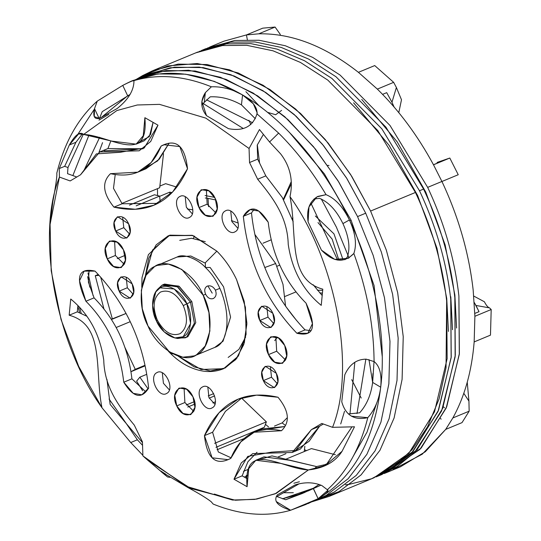 <?xml version="1.0" encoding="UTF-8"?>
<svg xmlns="http://www.w3.org/2000/svg" width="541" height="541" viewBox="0 0 541 541"><rect width="100%" height="100%" fill="white"/><g stroke="black" fill="none" stroke-linecap="round" stroke-linejoin="round"><path stroke-width="0.81" d="M214.865 347.369L223.048 341.202L230.581 317.134L223.561 286.784L210.172 267.484L223.561 286.784L230.581 317.134L223.048 341.202L214.75 347.423L223.048 341.202L230.581 317.134L223.561 286.784L210.172 267.484L205.391 267.484L205.364 262.696L216.853 251.146L205.364 262.696L205.391 267.484C199.636 260.559 184.217 252.782 177.225 256.975L154.719 266.463L146.036 275.241L141.336 290.307L142.276 308.722L148.031 326.067L169.401 351.88L182.77 357.202L194.368 355.877L196.498 354.842L205.181 346.064L209.881 330.997L208.941 312.583L203.186 295.237L205.634 294.223C207.622 297.942 210.145 299.396 213.195 298.585C216.082 296.935 216.826 294.128 215.413 290.165L219.768 288.36L215.413 290.165C213.242 286.547 210.537 285.195 207.298 286.108C204.593 287.663 204.038 290.361 205.634 294.223L203.186 295.237L181.817 269.425L168.44 264.103L156.843 265.435M205.201 263.109L190.817 256.015L177.103 257.029M207.893 285.912L212.207 293.134M179.727 240.353L191.548 238.27L205.296 241.685M245.661 337.002L238.899 349.398L228.153 357.452M141.776 287.264L142.013 277.675L148.403 254.635L168.393 235.7L156.187 244.843L148.701 258.361L145.218 276.721L148.701 258.361L156.187 244.843L168.4 235.693L192.697 235.477L216.853 251.146L192.691 235.477L168.393 235.7L192.156 235.301L216.853 251.146C224.725 259.031 231.291 268.492 236.545 279.528L245.445 307.41L246.087 334.426L238.371 356.059L223.575 368.705C217.002 371.369 210.097 372.154 202.861 371.058C191.054 369.043 180.207 363.106 170.334 353.253L172.829 353.888M223.575 368.705L235.781 359.555L243.748 344.624L246.858 324.16L244.16 301.188L236.545 279.528L244.16 301.188L246.858 324.16L243.748 344.624L235.781 359.555L223.568 368.705L201.083 369.483L178.165 356.134L194.165 366.893L210.354 371.004L225.07 368.036L236.789 358.298L244.309 342.784L246.865 323.099L244.18 301.269L236.545 279.528C231.291 268.492 224.725 259.038 216.853 251.146C224.725 259.038 231.291 268.492 236.545 279.528C231.291 268.492 224.725 259.031 216.853 251.146L192.981 235.572L169.793 235.159L152.562 250.003L145.218 276.721M131.084 81.245L122.753 85.397C131.132 81.062 134.865 79.473 133.952 80.623L131.084 81.245L132.701 80.575L158.019 73.948L185.637 74.185L214.277 81.373L242.564 94.946C232.251 89.123 221.857 86.404 211.375 86.797C183.879 75.706 158.073 73.65 133.952 80.623C158.073 73.65 183.879 75.706 211.375 86.797L205.364 92.626C200.271 100.558 200.643 108.22 206.486 115.625L228.444 128.663C243.349 131.497 252.87 126.567 256.995 113.874L278.642 133.093L269.56 141.979L259.464 129.536L249.063 148.491L205.823 118.121L159.494 104.366L137.286 104.988L116.842 110.567L83.612 134.445L116.842 110.567L137.286 104.988L159.494 104.366L205.823 118.121L249.063 148.491L249.529 162.53L257.672 179.26C274.01 199.014 287.528 217.651 288.231 244.397C292.059 270.108 303.055 290.436 321.232 305.367L322.808 289.178C286.737 279.46 297.631 233.78 289.99 196.647C336.313 261.12 356.174 368.793 332.546 427.329L321.794 423.454L311.42 429.622L295.609 450.504L271.596 452.134L247.744 456.401L233.996 479.231L247.081 486.704C242.977 438.568 281.983 468.817 308.363 469.953L275.132 493.832L254.683 499.411L232.481 500.033L186.145 486.278L142.905 455.907L142.439 441.875L134.303 425.138C117.958 405.385 104.44 386.754 103.744 360.008C99.916 334.291 88.913 313.963 70.743 299.031L69.16 315.22C105.231 324.945 94.337 370.619 101.979 407.752C55.662 343.278 35.801 235.605 59.429 177.076L70.174 180.944L80.548 174.777L96.366 153.894L120.379 152.264L144.224 147.997L157.979 125.167L144.887 117.695C148.991 165.837 109.985 135.581 83.612 134.445C79.926 131.247 75.158 134.77 69.309 145.015L59.246 168.576L59.429 177.076L50.076 224.414L51.192 270.757L61.052 319.548L78.709 366.453L101.979 407.752L130.739 442.538L142.885 455.312L130.739 442.538L137.36 439.792L130.739 442.538M128.609 223.798C122.631 210.192 108.937 217.84 115.632 231.048C121.617 244.66 135.304 237.005 128.609 223.798L130.185 232.211L127.04 237.824L126.54 238.06L115.632 231.048L114.056 222.635L117.208 217.022L117.708 216.785L128.609 223.798M199.007 207.561C206.479 224.569 223.595 215 215.23 198.493C207.751 181.485 190.635 191.047 199.007 207.561L207.156 204.18L216.042 213.026L207.156 204.18L199.007 207.561L197.039 197.046L200.975 190.026L201.597 189.729L208.941 190.899L215.23 198.493L217.198 209.009L213.262 216.021L212.633 216.326L205.289 215.156L199.007 207.561M268.512 354.605C275.991 371.613 293.107 362.051 284.735 345.537C277.262 328.529 260.147 338.098 268.512 354.605L276.667 351.224L285.553 360.076L276.667 351.224L268.512 354.605L266.544 344.09L270.48 337.077L271.109 336.773L278.453 337.949L284.735 345.537L286.703 356.059L282.767 363.072L282.145 363.376L274.801 362.2L268.512 354.605M192.968 396.837C185.489 379.829 168.373 389.398 176.745 405.906C184.217 422.913 201.333 413.351 192.968 396.837L194.936 407.359L191 414.372L190.371 414.677L183.027 413.5L176.745 405.906L174.77 395.39L178.713 388.377L179.335 388.073L186.679 389.25L192.968 396.837M156.849 372.648C164.944 367.393 175.318 389.331 166.675 393.442C158.581 398.69 148.207 376.752 156.849 372.648C148.207 376.752 158.581 398.69 166.675 393.442C175.318 389.331 164.944 367.393 156.849 372.648L157.35 372.404M235.125 231.758C227.024 237.005 216.657 215.068 225.293 210.956C233.394 205.708 243.761 227.646 235.125 231.758C243.761 227.646 233.394 205.708 225.293 210.956C216.657 215.068 227.024 237.005 235.125 231.758L234.625 231.994M202.388 387.031C210.483 381.784 220.85 403.721 212.214 407.826C204.119 413.081 193.746 391.143 202.388 387.031C193.746 391.143 204.119 413.081 212.214 407.826C220.85 403.721 210.483 381.784 202.388 387.031L202.889 386.788M259.822 320.515C265.8 334.122 279.494 326.466 272.799 313.259C266.821 299.653 253.127 307.308 259.822 320.515L267.971 317.134L273.929 323.741L267.971 317.134L259.822 320.515L258.246 312.103L261.398 306.49L261.898 306.247L272.799 313.259L274.375 321.672L271.224 327.285L270.723 327.528L259.822 320.515M189.587 217.367C181.485 222.615 171.118 200.677 179.754 196.572C187.855 191.325 198.222 213.262 189.587 217.367C198.222 213.262 187.855 191.325 179.754 196.572C171.118 200.677 181.485 222.615 189.587 217.367L189.086 217.61M123.456 249.793C115.977 232.786 98.868 242.348 107.233 258.862C114.712 275.869 131.821 266.3 123.456 249.793L125.424 260.309L121.488 267.322L120.866 267.626L113.515 266.456L107.233 258.862L105.265 248.339L109.201 241.327L109.83 241.029L117.174 242.199L123.456 249.793M132.153 283.883C126.168 270.277 112.474 277.932 119.169 291.139C125.154 304.745 138.841 297.09 132.153 283.883L133.722 292.302L130.577 297.908L130.077 298.152L119.169 291.139L117.593 282.727L120.744 277.114L121.245 276.87L132.153 283.883M263.359 380.607C269.337 394.213 283.031 386.558 276.336 373.351C270.358 359.745 256.664 367.393 263.359 380.607L271.508 377.219L277.465 383.833L271.508 377.219L263.359 380.607L261.783 372.188L264.934 366.582L265.435 366.338L276.336 373.351L277.912 381.763L274.76 387.376L274.26 387.62L263.359 380.607M161.164 146.029C151.331 169.549 134.445 178.76 110.492 173.668C101.661 182.249 102.817 193.407 113.962 207.149C147.977 214.892 172.498 202.097 187.517 168.765C184.968 145.759 176.183 138.178 161.164 146.029L166.554 143.798L161.164 146.029L163.937 144.731L179.828 146.591L187.517 168.765L172.863 191.724L153.84 205.242L135.324 209.266L113.962 207.149L122.117 203.768L157.837 203.375L122.117 203.768L113.962 207.149C102.817 193.407 101.661 182.249 110.492 173.668L137.799 172.173L151.169 162.516L161.164 146.029M85.918 301.236C107.368 322.815 119.98 349.804 123.761 382.21C133.282 397.534 141.573 399.495 148.647 388.093C143.676 342.237 125.81 303.244 95.06 271.115C78.012 267.308 74.962 277.35 85.918 301.236L94.066 297.854C115.564 319.684 128.176 346.673 131.909 378.828L123.761 382.21C119.98 349.804 107.368 322.815 85.918 301.236L79.527 280.752L84.126 271.136L95.06 271.115C125.81 303.244 143.676 342.237 148.647 388.093L141.83 394.802L133.235 393.341L123.761 382.21L131.909 378.828L145.793 391.9L131.909 378.828C128.176 346.673 115.564 319.684 94.066 297.854L85.918 301.236M230.804 458.369C240.637 434.849 257.53 425.639 281.482 430.737C290.307 422.156 289.151 410.991 278.006 397.25C243.991 389.506 219.477 402.301 204.451 435.633C207 458.64 215.785 466.22 230.804 458.369L228.038 459.667L212.14 457.808L204.451 435.633L212.599 432.252L218.321 451.965L231.048 457.794L218.321 451.965L212.599 432.252L204.451 435.633L219.105 412.675L238.128 399.157L256.65 395.133L278.006 397.25C289.151 410.991 290.307 422.156 281.482 430.737L254.169 432.232L240.806 441.889L230.804 458.369M306.05 303.163C284.607 281.584 271.988 254.595 268.214 222.189C258.693 206.865 250.395 204.904 243.322 216.305C248.299 262.162 266.158 301.154 296.908 333.283C313.956 337.09 317.006 327.048 306.05 303.163L312.441 323.646L307.849 333.263L296.908 333.283L305.063 329.902L311.028 330.686L305.063 329.902L296.908 333.283C266.158 301.154 248.299 262.162 243.322 216.305L251.47 212.924C256.502 258.686 274.368 297.678 305.063 329.902C274.368 297.678 256.502 258.686 251.47 212.924L243.322 216.305L250.138 209.604L258.733 211.058L268.214 222.189C271.988 254.595 284.607 281.584 306.05 303.163M215.413 290.165C216.826 294.128 216.082 296.935 213.195 298.585C210.145 299.396 207.622 297.942 205.634 294.223C204.038 290.361 204.593 287.663 207.298 286.108C210.537 285.195 213.242 286.547 215.413 290.165M213.621 298.382L213.195 298.585M206.486 286.561L207.298 286.108L206.486 286.561M206.878 286.311L207.298 286.108M203.186 295.237C214.757 316.411 211.078 349.195 196.498 354.842C183.784 364.445 157.127 348.62 148.031 326.067C136.46 304.894 140.139 272.116 154.719 266.463C167.433 256.86 194.084 272.684 203.186 295.237M185.955 337.516L187.896 336.651L195.768 322.625L191.832 301.587L178.8 286.115L163.903 284.356M50.076 224.414L52.876 201.495L50.11 223.927M56.791 173.208C64.507 142.439 77.992 118.418 97.245 101.147L94.513 108.66C92.68 116.295 94.35 119.541 99.524 118.384L117.187 108.511L99.524 118.384L94.269 116.633L94.513 108.66L99.334 118.858L94.513 108.66L97.245 101.147L122.753 85.397L127.669 95.798L122.753 85.397L97.245 101.147C77.992 118.418 64.507 142.439 56.791 173.208C57.197 175.697 55.892 185.123 52.876 201.495M139.706 141.769L149.316 136.63L153.076 122.367L150.608 134.344L144.291 140.761L136.136 144.143L143.243 135.75L144.887 117.695L157.979 125.167L150.729 141.451L139.206 150.797L99.747 151.94L80.548 174.777L70.174 180.944L59.429 177.076L59.246 168.576L64.663 166.33L67.97 167.514L67.557 173.681L76.795 177.008L67.557 173.681L67.97 167.514L64.663 166.33L59.246 168.576L69.309 145.015L78.641 133.911L83.612 134.445L111.595 141.079L136.136 144.143M82.421 133.816L75.929 142.269L69.309 145.015L75.929 142.269L64.663 166.33L75.929 142.269L82.421 133.816M99.747 151.94L107.902 148.559L143.115 148.755L104.109 150.831M77.316 311.839L86.973 316.302L77.316 311.839L69.16 315.22L77.316 311.839L77.931 305.503L77.316 311.839M106.929 379.282L110.141 404.411L126.378 423.684L137.36 439.792L142.554 445.331L137.36 439.792L126.378 423.684L110.141 404.411L106.929 379.282M101.979 407.752C94.337 370.619 105.231 324.945 69.16 315.22L70.743 299.031C88.913 313.963 99.916 334.291 103.744 360.008C104.44 386.754 117.958 405.385 134.303 425.138L142.439 441.875L142.905 455.907L147.997 460.432L190.5 488.381L235.349 500.236L256.704 499.093L276.343 493.324L308.363 469.953C324.005 468.195 335.231 461.994 342.027 451.35L354.49 426.795L332.546 427.329C356.174 368.793 336.313 261.12 289.99 196.647C293.405 180.66 290.274 166.385 280.596 153.827L269.56 141.979L278.642 133.093C296.38 150.783 312.184 171.308 326.047 194.665L317.885 196.39C309.58 201.184 306.314 209.665 308.079 221.837L321.462 250.145C333.29 262.304 344.09 263.42 353.848 253.486C367.062 290.023 373.804 326.054 374.074 361.564L366.156 359.156C356.58 359.231 349.452 364.438 344.793 374.798L341.763 401.801C345.584 415.326 354.26 420.614 367.779 417.666C360.069 448.435 346.585 472.455 327.332 489.727L321.909 485.595C313.726 482.112 304.793 481.889 295.115 484.905L277.445 494.785C273.029 500.925 277.425 506.078 290.625 510.244C266.503 517.223 240.698 515.167 213.195 504.077L211.064 501.629C206.135 497.855 198.5 493.203 188.146 487.671L166.188 474.633C158.128 468.959 158.594 469.744 167.582 476.993L147.997 460.432M296.015 450.186L309.161 441.26L319.575 426.24L323.329 424.009L319.575 426.24L311.42 429.622L321.794 423.454L332.546 427.329L354.49 426.795L342.027 451.35L325.06 465.618L308.363 469.953L280.373 463.319L255.832 460.256L248.732 468.648L247.081 486.704L233.996 479.231L242.145 475.85L247.048 478.65L242.145 475.85L233.996 479.231L241.239 462.947L252.762 453.601L292.221 452.459L311.42 429.622L319.575 426.24L300.37 449.077L292.221 452.459M255.832 460.256L263.981 456.875L289.442 460.235L316.546 466.572L329.056 463.725M257.009 452.262L247.927 461.737L242.145 475.85L247.927 461.737L257.009 452.262M280.596 153.827C290.274 166.385 293.405 180.66 289.99 196.647C297.631 233.78 286.737 279.46 322.808 289.178L321.232 305.367C303.055 290.436 292.059 270.108 288.231 244.397C287.528 217.651 274.01 199.014 257.672 179.26L265.82 175.879L282.267 197.445L293.195 221.736L282.267 197.445L265.82 175.879L257.672 179.26L249.529 162.53L257.678 159.149L265.82 175.879L257.678 159.149L249.529 162.53L249.063 148.491L259.464 129.536L269.56 141.979L280.596 153.827M313.144 284.715L322.193 295.514L313.144 284.715M263.332 134.52L257.212 145.089L257.678 159.149L257.212 145.089L263.332 134.52M122.651 217.184L123.788 227.666L115.632 231.048L123.788 227.666L129.745 234.28L123.788 227.666L122.651 217.184M206.344 189.641L207.156 204.18L206.344 189.641M275.849 336.691L276.667 351.224L275.849 336.691M184.075 387.992L184.894 402.524L176.745 405.906L184.894 402.524L193.779 411.376L184.894 402.524L184.075 387.992M162.293 372.81L163.423 383.285L169.38 389.899L163.423 383.285L162.293 372.81M166.675 393.442L166.175 393.686M225.293 210.956L225.793 210.72M230.737 211.118L231.873 221.6L237.83 228.214L231.873 221.6L230.737 211.118M207.832 387.194L208.961 397.676L214.919 404.283L208.961 397.676L207.832 387.194M212.214 407.826L211.714 408.07M266.841 306.652L267.971 317.134L266.841 306.652M179.754 196.572L180.254 196.329M185.198 196.735L186.334 207.217L192.292 213.823L186.334 207.217L185.198 196.735M114.57 240.941L115.382 255.48L107.233 258.862L115.382 255.48L124.274 264.326L115.382 255.48L114.57 240.941M126.188 277.276L127.324 287.758L119.169 291.139L127.324 287.758L133.282 294.365L127.324 287.758L126.188 277.276M270.378 366.737L271.508 377.219L270.378 366.737M169.076 143.223L159.311 159.149L145.948 168.785L141.756 170.226L157.702 160.846L169.076 143.223M115.233 174.5L113.482 188.329L122.117 203.768L113.482 188.329L115.233 174.5M89.096 270.331L88.386 282.118L94.066 297.854L88.386 282.118L89.096 270.331M254.169 432.232L262.324 428.851L284.891 426.518L258.368 430.792M242.287 397.642L225.428 411.363L212.599 432.252L225.428 411.363L242.287 397.642M254.331 209.117L251.47 212.924L254.331 209.117M134.33 80.271L133.952 80.623C134.033 90.232 128.447 99.53 117.187 108.511M130.104 94.472L102.208 111.656L99.334 118.858L102.208 111.656L130.09 94.492L127.669 95.798L122.753 85.397L127.669 95.798L130.104 94.472M154.354 465.794L167.582 476.993L160.4 470.853L165.573 474.038M341.763 401.801L344.793 374.798C349.452 364.438 356.58 359.231 366.156 359.156L374.074 361.564C373.804 326.054 367.062 290.023 353.848 253.486C356.965 244.471 355.484 233.299 349.412 219.957C342.967 206.824 335.183 198.391 326.047 194.665C312.184 171.308 296.38 150.783 278.642 133.093L256.995 113.874C257.597 107.618 252.782 101.309 242.564 94.946C283.653 118.662 324.83 166.838 349.412 219.957C374.832 272.61 386.889 337.07 380.708 387.2C373.939 440.854 353.077 478.028 318.122 498.707L308.181 503.536L318.122 498.707L290.625 510.244L306.564 504.205M277.445 494.785L295.115 484.905C304.793 481.889 313.726 482.112 321.909 485.595L327.332 489.727C346.585 472.455 360.069 448.435 367.779 417.666C374.757 409.862 379.065 399.704 380.708 387.2C386.889 337.07 374.832 272.61 349.412 219.957L342.926 223.589C336.468 210.456 328.658 202.036 319.488 198.331C328.658 202.036 336.468 210.456 342.926 223.589L349.412 219.957C355.484 233.299 356.965 244.471 353.848 253.486L348.316 258.28L334.717 259.389L321.462 250.145L308.079 221.837L308.985 206.885L316.938 196.87L326.047 194.665C335.183 198.391 342.967 206.824 349.412 219.957L342.926 223.589C348.986 236.931 350.44 248.123 347.288 257.151L344.921 259.707L347.288 257.151C350.44 248.123 348.986 236.931 342.926 223.589L349.412 219.957C324.83 166.838 283.653 118.662 242.564 94.946L241.448 104.866C231.135 99.05 220.735 96.372 210.253 96.819C220.735 96.372 231.135 99.05 241.448 104.866L242.564 94.946L241.448 104.866L255.325 118.729L241.448 104.866L242.564 94.946L253.323 103.798L257.205 112.893L256.995 113.874C252.87 126.567 243.349 131.497 228.444 128.663L206.486 115.625L201.867 101.404L205.364 92.626L204.268 102.35L203.375 103.649L243.322 128.528L203.375 103.649L201.854 105.022L204.268 102.35L205.364 92.626L211.375 86.797M210.253 96.819L204.268 102.35L210.253 96.819M314.443 468.858L316.546 466.572L271.988 455.907L260.417 459.248M108.883 114.32L98.976 120.136M83.328 134.263L67.97 167.514L83.328 134.263M109.086 399.042L126.378 423.684L142.466 442.579L126.378 423.684L109.086 399.042M276.897 496.537L298.903 483.925L276.897 496.537L285.655 499.735L276.897 496.537L276.174 496.814L276.897 496.537M166.188 474.633L188.146 487.671C198.5 493.203 206.135 497.855 211.064 501.629L213.195 504.077C240.698 515.167 266.503 517.223 290.625 510.244L276.201 501.514M307.471 503.82L318.122 498.707C326.243 493.818 329.307 490.829 327.332 489.727L328.049 490.092L318.122 498.707L313.205 488.313L303.765 492.892L313.205 488.313L318.122 498.707L313.205 488.313L319.21 484.438L313.205 488.313L302.318 493.493L285.655 499.735L313.205 488.313L282.422 498.816L303.129 493.155M282.422 498.816L313.307 488.252L318.122 498.707C353.077 478.028 373.939 440.854 380.708 387.2C381.899 374.453 379.687 365.912 374.074 361.564C379.687 365.912 381.899 374.453 380.708 387.2L372.648 382.413C370.991 394.916 366.649 405.053 359.63 412.824L349.986 413.811L354.828 362.227L349.986 413.811L348.39 413.939L359.63 412.824C366.649 405.053 370.991 394.916 372.648 382.413L380.708 387.2C379.065 399.704 374.757 409.862 367.779 417.666L351.373 416.157M372.911 373.588L372.648 382.413L374.027 361.537L372.648 382.413L380.708 387.2L372.648 382.413L368.982 359.596M374.074 361.564L374.433 361.76M310.798 202.916L337.679 260.106L310.798 202.916M319.488 198.331L313.949 199.027L319.488 198.331M170.273 477.345L167.582 476.993M191.839 488.996L188.146 487.671M344.529 411.228L340.715 423.955M242.564 94.946C198.5 69.715 158.56 66.529 122.753 85.397M94.587 108.822L77.87 134.29M72.866 175.595L89.035 134.892L72.866 175.595M101.688 117.147L127.669 95.798L101.688 117.147M79.635 312.671L77.843 306.409L79.635 312.671M275.673 263.528L264.745 267.538L275.673 263.528L283.017 284.431L285.58 306.206L283.017 284.431L275.673 263.528L254.858 234.436L275.673 263.528M194.517 236.126L193.34 238.392M231.426 220.579L238.25 223.075L231.426 220.579M277.256 337.259L274.706 340.641L277.256 337.259M233.245 500.094L214.324 494.055M279.758 265.104L276.931 266.28L279.758 265.104M338.794 259.978L343.048 259.795L338.794 259.978L332.181 239.149L317.993 222.574L332.181 239.149L338.794 259.978M322.693 290.328L317.384 290.226L322.693 290.328M322.422 293.127L319.69 292.87L322.422 293.127M292.397 218.408L292.924 217.915L292.397 218.408M343.048 259.795L333.966 233.84L315.369 216.008L333.966 233.84L343.048 259.795L345.246 259.403M283.748 199.561L291.18 184.123L283.748 199.561M283.416 199.081L291.139 181.925L283.416 199.081M361.205 398.048L351.711 379.66L361.205 398.048M296.394 320.258L285.58 306.206L296.387 320.252M208.569 206.716L208.001 198.371L215.873 199.987L208.001 198.371L208.569 206.716M259.585 163.057L257.327 144.887L259.585 163.057M250.801 124.565L248.961 120.244L250.801 124.558M245.905 91.666L259.382 106.11M267.423 112.305L275.646 114.733L281.591 110.384M329.016 165.526L327.751 165.357M282.138 422.906L287.332 417.659L282.138 422.906L285.486 425.469L282.138 422.906L274.47 426.085L282.138 422.906M192.413 209.759L187.308 209.002L192.413 209.759M205.282 197.999L208.001 198.371L205.282 197.999M169.806 192.136L172.011 192.63L169.806 192.136L169.894 194.733L169.806 192.136L159.669 196.342L169.806 192.136M205.093 195.517L214.662 197.384L205.093 195.517M280.218 34.306L275.078 27.05L262.737 28.166L246.432 34.928L247.338 39.682L246.432 34.928L262.737 28.166L275.078 27.05L280.218 34.306L280.265 35.233M391.975 102.242L394.091 107.01L391.975 102.242L396.384 87.48L401.496 99.76L398.791 112.629L401.496 99.76L396.384 87.48L393.659 82.347L374.724 65.569L358.419 72.332C324.972 46.032 291.755 33.19 258.781 33.812L275.078 27.05L258.781 33.812L246.432 34.928L258.781 33.812C291.755 33.19 324.972 46.032 358.419 72.332L374.724 65.569L393.659 82.347L396.384 87.48L391.975 102.242L386.707 92.66L391.975 102.242M449.098 158.283L437.155 162.415L437.108 163.226L437.155 162.415L438.771 162.537L437.155 162.415L449.098 158.283M484.398 301.77C486.244 305.401 487.955 307.437 489.531 307.883L475.965 305.462L474.281 302.52L479.028 311.67L475.965 305.462L489.531 307.883C487.955 307.437 486.244 305.401 484.398 301.77L473.767 296.076L484.398 301.77M467.248 382.21L468.932 401.111L463.806 393.3L468.932 401.111L469.155 411.194L452.851 417.956C464.685 396.539 471.793 371.194 474.166 341.912L490.471 335.143L491.194 309.52L489.531 307.883L491.194 309.52L474.89 316.282L473.165 290.044C468.959 253.08 458.552 216.9 441.936 181.492L458.241 174.729L449.808 158.033L433.503 164.802C417.699 135.602 398.988 110.371 377.354 89.109L393.659 82.347L377.354 89.109L358.419 72.332L377.354 89.109C398.988 110.371 417.699 135.602 433.503 164.802L449.808 158.033L458.241 174.729L441.936 181.492L433.503 164.802L441.936 181.492C458.552 216.9 468.959 253.08 473.165 290.044L474.89 316.282L491.194 309.52L490.471 335.143L474.166 341.912L474.89 316.282L474.166 341.912C471.793 371.194 464.685 396.539 452.851 417.956L469.155 411.194L468.932 401.111L467.248 382.21M393.179 469.487L422.244 454.19L445.716 429.385L462.021 422.622L469.155 411.194L462.021 422.622L445.716 429.385L452.851 417.956L445.716 429.385L425.334 451.728L400.428 466.815L386.166 472.739M440.597 418.328L441.064 419.228M176.751 187.105L165.661 183.676L176.751 187.105M159.872 186.077L165.661 183.676L159.872 186.077M382.588 94.371L386.707 92.66L382.588 94.371M433.469 164.734L438.771 162.537L433.469 164.734M474.822 313.415L479.028 311.67L474.822 313.415M304.461 449.672L306.497 450.626L304.461 449.672M265.421 424.374L268.552 426.91L265.421 424.374M131.091 371.667L145.11 365.851L131.091 371.667L130.848 371.227L131.091 371.667L135.27 369.327L131.091 371.667M244.295 477.074L246.243 476.269L244.295 477.074M215.954 447.319L264.333 427.248L266.368 421.872L241.523 398.048L266.368 421.872L264.333 427.248L215.954 447.319M187.761 407.042L194.963 404.053L187.761 407.042M209.191 398.149L214.621 395.897L209.191 398.149M136.623 381.175L142.635 390.737L136.623 381.175L139.842 377.178L136.623 381.175M157.472 188.66L157.532 195.558L157.472 188.66M95.27 275.721L103.94 308.945L95.27 275.721L98.225 274.497L95.27 275.721L98.983 275.322L95.27 275.721M124.633 263.541L123.456 264.028L124.633 263.541M154.442 194.767L129.441 205.14L154.442 194.767L159.642 196.092L154.442 194.767M102.547 142.648L99.023 152.264L102.547 142.648M384.117 473.558L386.152 472.739L421.168 448.083L446.724 406.758L459.377 353.598L458.896 295.961C454.69 258.983 444.276 222.791 427.661 187.375L441.923 181.458L427.661 187.375L390.02 125.478L340.073 75.064L312.705 57.393L285.303 45.748L259.011 40.244L234.74 40.487L207.555 47.987L234.74 40.487L259.011 40.244L285.303 45.748L312.705 57.393L340.073 75.064L390.02 125.478L427.661 187.375C444.276 222.791 454.69 258.983 458.896 295.961L459.295 354.348L446.197 408.042L419.917 449.402L384.117 473.558M197.37 52.186L222.513 45.559L246.784 45.316L273.077 50.82L300.478 62.465L327.846 80.136L377.794 130.55L415.434 192.454L370.599 211.051L351.731 176.312L328.171 143.081L300.546 113.482L270.04 89.583L238.29 73.001L207.102 64.541L178.104 64.109L152.521 70.79L142.52 75.645L137.455 78.682L142.52 75.645L167.771 65.914L197.195 63.54L229.56 69.843L263.082 85.255L295.656 109.079L325.303 139.598L350.548 174.425L370.599 211.051L386.321 250.104L397.676 292.695L403.234 336.671L402.098 379.349L394.112 417.956L379.985 450.247L361.09 474.883L339.112 491.553L312.881 501.507L329.111 496.408L339.112 491.553L361.09 474.883L379.985 450.247L394.112 417.956L402.098 379.349L403.234 336.671L397.676 292.695L386.321 250.104L370.599 211.051L415.434 192.454C432.049 227.862 442.464 264.055 446.67 301.033L447.15 358.669L434.497 411.829L408.942 453.155L373.926 477.811L329.111 496.408M283.356 492.716L293.337 492.716M124.897 347.383L135.27 369.327L144.995 365.297L135.27 369.327L124.897 347.383M444.486 407.826L443.329 406.717M335.393 454.711L311.393 448.597L286.013 459.126L311.393 448.597L335.393 454.711M247.332 475.174L246.182 475.654L246.432 478.298L246.182 475.654L247.251 475.924L246.182 475.654L247.332 475.174M323.322 465.287L327.305 463.63L323.322 465.287M304.252 451.559L304.847 446.224L304.252 451.559M244.221 438.487L217.042 449.76L244.221 438.487M243.491 471.319L248.542 469.223L243.491 471.319M278.182 456.922L285.932 453.71L278.182 456.922M215.406 401.801L212.823 402.876L215.406 401.801M194.124 410.633L193.015 411.092L194.124 410.633M214.628 443.336L266.368 421.872L214.628 443.336M146.733 374.325L139.842 377.178L148.119 388.911L139.842 377.178L146.733 374.325M186.266 405.006L194.577 401.557L186.266 405.006M208.231 395.89L213.702 393.618L208.231 395.89M209.583 47.121L223.846 41.204L246.432 34.928M130.219 321.679L116.193 327.494L130.219 321.679M100.7 277.249L112.4 319.129L111.318 319.244L126.046 313.469L112.4 319.129L100.7 277.249M160.204 202.064L159.642 196.092L136.17 205.83L159.642 196.092L160.204 202.064M117.221 258.645L125.228 255.325L117.221 258.645M159.683 187.747L163.51 153.691L159.683 187.747L121.853 203.443L159.683 187.747M110.864 140.843L107.943 148.538L110.864 140.843M454.873 295.055L445.135 244.884L425.801 192.156L397.236 141.904L361.76 99.443L397.236 141.904L425.801 192.156L445.135 244.884L454.873 295.055L454.541 295.197L454.873 295.055L456.604 328.049L454.873 295.055M345.388 484.81L348.783 484.438L371.491 478.785L392.901 467.289L411.924 449.814L427.566 426.741L439.069 398.954L446.034 367.738L446.67 301.033C442.464 264.055 432.049 227.862 415.434 192.454L377.794 130.55L327.846 80.136L300.478 62.465L273.077 50.82L246.784 45.316L222.513 45.559L195.923 52.802M377.976 476.026L397.121 466.558L414.568 452.404L441.584 411.018L455.143 356.803L454.825 297.651C450.619 260.674 440.205 224.481 423.583 189.066L385.943 127.169L335.995 76.754L308.627 59.084L281.232 47.439L254.933 41.934L230.662 42.178L204.072 49.42M450.795 296.745L452.526 329.74M446.724 298.443L436.979 248.272L417.645 195.538L389.087 145.286L353.611 102.824L389.087 145.286L417.645 195.538L436.979 248.272L446.724 298.443L448.455 331.43M205.519 48.805L230.662 42.178L254.933 41.934L281.232 47.439L308.627 59.084L335.995 76.754L385.943 127.169L423.583 189.066L419.505 190.763C436.127 226.172 446.541 262.365 450.748 299.342L451.147 357.729L438.048 411.424L411.769 452.79L375.968 476.939L378.003 476.121L413.02 451.465L438.568 410.139L451.228 356.979L450.748 299.342C446.541 262.365 436.127 226.172 419.505 190.763L423.583 189.066C440.205 224.481 450.619 260.674 454.825 297.651L455.299 355.288L442.646 408.448L417.097 449.774L382.074 474.43L380.039 475.248M419.505 190.763L381.872 128.859L331.917 78.445L304.556 60.775L277.154 49.13L250.855 43.625L226.591 43.868L199.406 51.368L226.591 43.868L250.855 43.625L277.154 49.13L304.556 60.775L331.917 78.445L381.872 128.859L419.505 190.763M321.739 295.055L322.253 294.838M157.33 320.11C152.231 307.105 153.279 297.753 160.481 292.059C168.934 289.002 176.535 293.52 183.291 305.597C188.39 318.602 187.342 327.947 180.139 333.648C171.686 336.698 164.085 332.188 157.33 320.11L156.39 320.827C149.985 309.114 152.021 290.977 160.089 287.853C167.122 282.544 181.864 291.295 186.902 303.772L183.291 305.597C176.535 293.52 168.934 289.002 160.481 292.059C153.279 297.753 152.231 307.105 157.33 320.11C164.085 332.188 171.686 336.698 180.139 333.648C187.342 327.947 188.39 318.602 183.291 305.597L186.902 303.772C193.299 315.484 191.264 333.614 183.196 336.745C176.17 342.054 161.421 333.303 156.39 320.827L157.33 320.11M163.213 284.62L164.572 284.052L179.26 286.405L191.832 301.587L190.473 302.149L177.901 286.967L163.213 284.62L161.962 285.222L156.633 290.774M176.278 338.132L185.286 337.821L186.537 337.212L194.408 323.187L190.473 302.149L191.832 301.587L195.768 322.625L187.896 336.651L185.286 337.821M155.801 291.89L157.404 289.516L161.962 285.222L177.029 286.426L190.473 302.149L186.902 303.772L174.263 288.982L160.089 287.853L155.801 291.89L152.521 305.408L156.39 320.827L164.288 331.985L174.905 337.929L183.196 336.745L190.601 323.552L186.902 303.772L190.473 302.149L194.408 323.187L186.537 337.212L177.712 338.477L174.905 337.929M349.784 220.742L351.075 220.207L374.068 285.533L382.217 356.323L374.068 285.533L351.075 220.207L349.784 220.742M289.205 132.139L324.384 173.877L351.075 220.207L324.384 173.877L289.205 132.139L324.384 173.877L351.075 220.207L374.068 285.533L382.217 356.323L374.068 285.533L351.075 220.207L324.384 173.877L289.205 132.139M130.09 94.492L127.669 95.798L130.09 94.492M87.649 276.62L89.786 287.143L87.649 276.62M83.835 170.699L99.7 137.292L83.835 170.699M206.513 99.814L252.62 122.766L206.513 99.814M321.293 198.993L336.434 227.213L321.293 198.993M351.981 426.856L326.392 464.516L351.981 426.856M307.795 491.1L320.969 485.149L307.795 491.1M353.53 455.772L367.008 432.117L376.59 403.39L367.008 432.117L353.53 455.772M299.396 481.76L293.898 483.221M356.999 413.54L365.858 359.143M349.026 257.868L336.434 227.213M140.849 77.194L148.998 73.813L174.425 67.172L203.24 67.605L234.233 76.011L265.78 92.491L296.096 116.234L323.552 145.651L346.957 178.672L365.716 213.195L357.567 216.576L365.716 213.195L381.337 252.005L392.617 294.324L398.149 338.03L397.013 380.438L389.08 418.808L375.041 450.896L356.262 475.377L334.426 491.945L324.478 496.766L316.329 500.155L326.277 495.326L348.113 478.758L366.893 454.278L380.925 422.19L388.864 383.819L389.993 341.412L384.468 297.706L373.189 255.386L357.567 216.576L338.808 182.053L315.396 149.032L287.947 119.615L257.631 95.872L226.084 79.392L195.085 70.986L166.27 70.553L140.849 77.194L136.812 78.979M87.987 272.968L93.052 295.589M320.367 498.362L334.426 491.945L356.262 475.377L375.041 450.896L389.08 418.808L397.013 380.438L398.149 338.03L392.617 294.324L381.337 252.005L365.716 213.195L346.497 177.928L322.429 144.271L294.182 114.482L263.048 90.739L230.791 74.692L199.304 67.104L170.293 67.76L144.968 75.598M134.249 80.237L159.487 71.615L188.606 70.235L220.39 77.262L253.107 93.011L284.776 116.734L313.537 146.76L338.044 180.822L357.567 216.576L373.189 255.386L384.468 297.706L389.993 341.412L388.864 383.819L380.925 422.19L366.893 454.278L348.113 478.758L326.277 495.326L312.211 501.744M81.211 313.307L79.331 306.95M170.334 353.253L168.271 351.123M194.368 355.877L214.75 347.423C234.064 341.527 230.202 290.24 205.391 267.484M137.799 172.173L145.948 168.785M263.007 243.213L271.257 239.791M285.08 296.414L296.028 291.876M197.357 52.193L152.521 70.79M382.088 474.43L378.017 476.121M205.506 48.812L201.428 50.502"/></g></svg>
